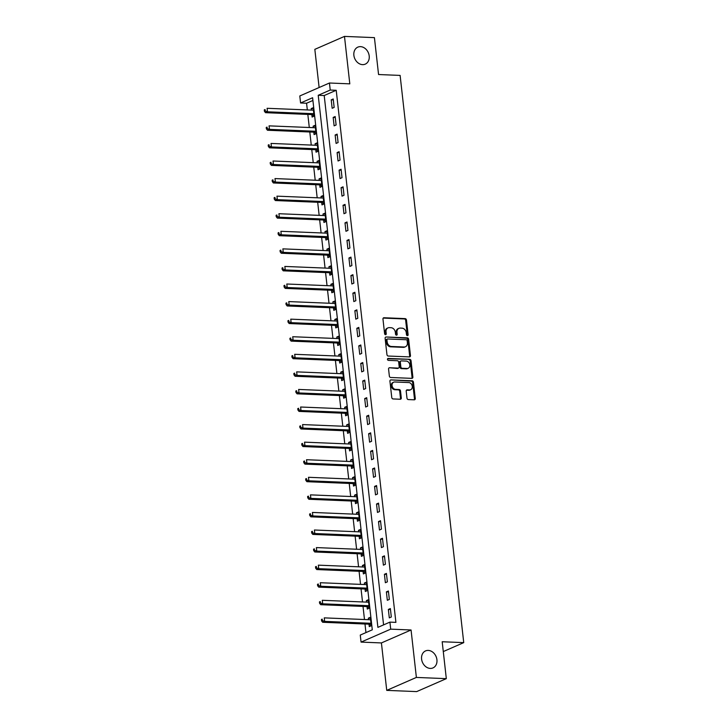 <?xml version="1.0" encoding="UTF-8"?>
<svg xmlns="http://www.w3.org/2000/svg" width="728" height="728" viewBox="0 0 728 728"><rect width="100%" height="100%" fill="white"/><g stroke="black" fill="none" stroke-linecap="round" stroke-linejoin="round"><path stroke-width="1.09" d="M407.407 335.626A0.992 0.792 66.4 0 0 408.117 334.698L406.47 320.038A1.42 1.137 66.4 0 0 405.141 318.609L383.984 317.745A1.42 1.137 66.4 0 0 382.964 319.073L384.611 333.733A0.992 0.792 66.4 0 0 386.25 333.806L386.04 331.904A4.55 3.631 66.4 0 1 387.979 327.891A4.55 3.631 66.4 0 1 389.307 327.646L391.072 327.718A4.55 3.631 66.4 0 1 395.331 332.286L395.541 334.179A0.992 0.792 66.4 0 0 397.188 334.252L396.969 332.35A4.55 3.631 66.4 0 1 398.917 328.337A4.55 3.631 66.4 0 1 400.236 328.091L402.002 328.164A4.55 3.631 66.4 0 1 406.26 332.732L406.47 334.634A0.992 0.792 66.4 0 0 407.407 335.626M407.225 335.599A0.992 0.792 66.4 0 0 407.316 335.044L405.669 320.384A1.42 1.137 66.4 0 0 404.34 318.955L383.21 318.091M385.367 334.707A0.992 0.792 66.4 0 0 385.449 334.152L385.239 332.259L386.04 331.904M396.296 335.153A0.992 0.792 66.4 0 0 396.387 334.598L396.169 332.705L396.969 332.35M428.255 650.413A9.273 7.398 66.4 0 0 425.552 650.914A9.273 7.398 66.4 0 0 421.912 660.76A9.273 7.398 66.4 0 0 430.275 668.413A9.273 7.398 66.4 0 0 432.978 667.913A9.273 7.398 66.4 0 0 436.609 658.067A9.273 7.398 66.4 0 0 428.255 650.413M360.533 46.647A9.273 7.398 66.4 0 0 357.83 47.138A9.273 7.398 66.4 0 0 354.19 56.984A9.273 7.398 66.4 0 0 362.544 64.637A9.273 7.398 66.4 0 0 365.256 64.137A9.273 7.398 66.4 0 0 368.887 54.291A9.273 7.398 66.4 0 0 360.533 46.647M406.988 398.143A1.42 1.137 66.4 0 0 408.317 399.572L414.25 399.809A1.42 1.137 66.4 0 0 415.269 398.48L413.449 382.2A1.42 1.137 66.4 0 0 412.112 380.771L390.954 379.907A1.42 1.137 66.4 0 0 389.935 381.235L391.764 397.515A1.42 1.137 66.4 0 0 393.093 398.944L400.264 399.244A1.42 1.137 66.4 0 0 401.283 397.907L400.5 390.936A1.42 1.137 66.4 0 0 399.171 389.516L395.613 389.371A3.804 3.039 66.4 0 1 392.192 386.231A3.804 3.039 66.4 0 1 393.675 382.191A3.804 3.039 66.4 0 1 394.785 381.982L408.717 382.555A3.804 3.039 66.4 0 1 412.148 385.694A3.804 3.039 66.4 0 1 410.656 389.735A3.804 3.039 66.4 0 1 409.546 389.935L407.225 389.844A1.42 1.137 66.4 0 0 406.206 391.173L406.988 398.143M389.917 622.121L390.699 629.147L361.061 642.096L360.269 635.071L372.29 629.82L312.603 97.734L300.582 102.985L299.8 95.96L329.447 83.01L330.23 90.044L318.218 95.286L377.896 627.372L389.917 622.121L395.905 622.367L336.218 90.281L330.23 90.044M329.447 83.01L349.804 83.847L344.481 36.4L374.42 37.629L378.56 74.529L400.118 75.412L463.736 642.633L442.187 641.75L446.319 678.651L416.38 677.431L411.065 629.984L390.699 629.147M409.436 356.902A1.42 1.137 66.4 0 0 410.456 355.564L408.636 339.284A1.42 1.137 66.4 0 0 407.298 337.856L386.14 336.991A1.42 1.137 66.4 0 0 385.121 338.32L386.95 354.609A1.42 1.137 66.4 0 0 388.279 356.038L409.436 356.902M411.038 360.742L412.867 377.022A1.42 1.137 66.4 0 1 411.848 378.36L390.69 377.486A1.42 1.137 66.4 0 1 389.353 376.067L388.57 369.096A1.42 1.137 66.4 0 1 389.598 367.758L398.18 368.113A1.42 1.137 66.4 0 0 399.199 366.785L398.68 362.162A1.42 1.137 66.4 0 0 397.351 360.733L388.415 360.369A0.992 0.792 66.4 0 1 388.197 358.431L409.709 359.314A1.42 1.137 66.4 0 1 411.038 360.742L410.237 361.088L412.066 377.377L412.867 377.022M446.319 678.651L416.671 691.6L386.741 690.371L416.38 677.431M344.481 36.4L314.833 49.349L319.119 87.524M336.218 90.281L324.206 95.532L383.574 624.888M331.204 99.854L332.15 108.281L334.152 107.407L333.206 98.972L331.204 99.854L333.315 99.936M333.169 117.426L334.116 125.853L336.118 124.979L335.171 116.544L333.169 117.426L335.28 117.508M335.144 134.999L336.09 143.425L338.092 142.552L337.146 134.116L335.144 134.999L337.255 135.08M337.11 152.571L338.056 160.997L340.058 160.124L339.111 151.688L337.11 152.571L339.221 152.653M339.084 170.143L340.031 178.569L342.033 177.696L341.086 169.26L339.084 170.143L341.195 170.225M341.059 187.715L342.005 196.141L344.007 195.268L343.061 186.832L341.059 187.715L343.17 187.797M343.024 205.287L343.971 213.714L345.973 212.84L345.026 204.404L343.024 205.287L345.136 205.369M344.999 222.859L345.946 231.286L347.948 230.412L347.001 221.976L344.999 222.859L347.11 222.941M346.965 240.431L347.911 248.858L349.913 247.984L348.967 239.548L346.965 240.431L349.076 240.513M348.94 258.003L349.886 266.43L351.888 265.556L350.942 257.12L348.94 258.003L351.051 258.085M350.914 275.575L351.851 284.002L353.863 283.128L352.916 274.693L350.914 275.575L353.016 275.657M352.88 293.147L353.826 301.574L355.828 300.7L354.882 292.265L352.88 293.147L354.991 293.229M354.855 310.719L355.801 319.146L357.803 318.273L356.856 309.837L354.855 310.719L356.966 310.801M356.82 328.292L357.767 336.718L359.769 335.845L358.822 327.409L356.82 328.292L358.931 328.374M358.795 345.864L359.741 354.29L361.743 353.417L360.797 344.981L358.795 345.864L360.906 345.946M360.76 363.436L361.707 371.862L363.718 370.989L362.772 362.553L360.76 363.436L362.872 363.518M362.735 380.999L363.681 389.435L365.684 388.561L364.737 380.125L362.735 380.999L364.846 381.09M364.71 398.571L365.656 407.007L367.658 406.133L366.712 397.697L364.71 398.571L366.821 398.662M366.675 416.143L367.622 424.579L369.624 423.705L368.677 415.269L366.675 416.143L368.787 416.234M368.65 433.715L369.596 442.151L371.599 441.277L370.652 432.841L368.65 433.715L370.761 433.806M370.616 451.287L371.562 459.723L373.573 458.849L372.627 450.414L370.616 451.287L372.727 451.378M372.59 468.859L373.537 477.295L375.539 476.421L374.592 467.986L372.59 468.859L374.702 468.95M374.565 486.431L375.512 494.867L377.514 493.994L376.567 485.558L374.565 486.431L376.676 486.522M376.531 504.004L377.477 512.439L379.479 511.566L378.533 503.13L376.531 504.004L378.642 504.095M378.505 521.576L379.452 530.011L381.454 529.138L380.507 520.702L378.505 521.576L380.617 521.667M380.471 539.148L381.417 547.583L383.429 546.71L382.482 538.274L380.471 539.148L382.582 539.239M382.446 556.72L383.392 565.155L385.394 564.282L384.448 555.846L382.446 556.72L384.557 556.811M384.42 574.292L385.367 582.728L387.369 581.854L386.422 573.418L384.42 574.292L386.532 574.383M386.386 591.864L387.332 600.3L389.334 599.426L388.388 590.99L386.386 591.864L388.497 591.955M388.361 609.436L389.307 617.872L391.309 616.998L390.363 608.562L388.361 609.436L390.472 609.527M312.913 100.464L306.57 103.23L307.325 109.937M307.826 114.405L309.3 127.509M309.8 131.977L311.266 145.081M311.766 149.549L313.24 162.653M313.741 167.121L315.206 180.226M315.715 184.694L317.18 197.798M317.681 202.266L319.155 215.37M319.656 219.838L321.121 232.942M321.621 237.41L323.096 250.505M323.596 254.982L325.061 268.077M325.571 272.554L327.036 285.649M327.536 290.126L329.011 303.221M329.511 307.698L330.976 320.793M331.477 325.27L332.951 338.365M333.451 342.843L334.916 355.937M335.417 360.415L336.891 373.51M337.392 377.987L338.866 391.082M339.366 395.559L340.831 408.654M341.332 413.131L342.806 426.226M343.307 430.703L344.772 443.798M345.272 448.275L346.746 461.37M347.247 465.847L348.712 478.942M349.222 483.419L350.687 496.514M351.187 500.991L352.661 514.086M353.162 518.564L354.627 531.658M355.127 536.136L356.602 549.231M357.102 553.708L358.567 566.803M359.077 571.28L360.542 584.375M361.043 588.852L362.517 601.947M363.017 606.424L364.482 619.519M364.983 623.996L365.947 632.587M311.857 114.742L312.112 117.035L314.114 116.162L313.167 107.726L311.165 108.599L311.338 110.101M313.832 132.314L314.087 134.607L316.089 133.734L315.142 125.298L313.14 126.172L313.304 127.673M315.797 149.886L316.052 152.179L318.063 151.306L317.117 142.87L315.106 143.744L315.279 145.245M317.772 167.458L318.027 169.751L320.029 168.878L319.082 160.442L317.08 161.316L317.253 162.817M319.738 185.03L320.001 187.323L322.004 186.45L321.057 178.014L319.055 178.888L319.219 180.389M321.712 202.602L321.967 204.896L323.969 204.022L323.023 195.586L321.021 196.46L321.194 197.961M323.687 220.174L323.942 222.468L325.944 221.594L324.997 213.158L322.995 214.032L323.159 215.534M325.653 237.747L325.907 240.04L327.919 239.166L326.972 230.731L324.961 231.604L325.134 233.106M327.627 255.319L327.882 257.612L329.884 256.738L328.938 248.303L326.936 249.176L327.109 250.678M329.593 272.891L329.857 275.184L331.859 274.31L330.912 265.875L328.91 266.748L329.074 268.25M331.568 290.463L331.822 292.756L333.824 291.882L332.878 283.447L330.876 284.32L331.049 285.822M333.542 308.035L333.797 310.328L335.799 309.455L334.853 301.019L332.851 301.892L333.014 303.394M335.508 325.607L335.763 327.9L337.774 327.027L336.827 318.591L334.816 319.465L334.989 320.966M337.483 343.179L337.737 345.472L339.739 344.599L338.793 336.163L336.791 337.037L336.955 338.538M339.448 360.751L339.712 363.045L341.714 362.171L340.768 353.735L338.766 354.609L338.93 356.101M341.423 378.323L341.678 380.617L343.68 379.743L342.733 371.307L340.731 372.181L340.904 373.673M343.398 395.896L343.652 398.189L345.654 397.315L344.708 388.879L342.706 389.753L342.87 391.245M345.363 413.468L345.618 415.761L347.62 414.887L346.683 406.452L344.672 407.325L344.844 408.817M347.338 431.04L347.593 433.333L349.595 432.459L348.648 424.024L346.646 424.897L346.81 426.39M349.304 448.612L349.567 450.905L351.569 450.031L350.623 441.596L348.621 442.469L348.785 443.962M351.278 466.184L351.533 468.477L353.535 467.594L352.589 459.168L350.587 460.041L350.76 461.534M353.253 483.756L353.508 486.049L355.51 485.166L354.563 476.74L352.561 477.614L352.725 479.106M355.219 501.328L355.473 503.621L357.475 502.739L356.529 494.312L354.527 495.186L354.7 496.678M357.193 518.9L357.448 521.193L359.45 520.311L358.504 511.884L356.502 512.758L356.665 514.25M359.159 536.472L359.423 538.765L361.425 537.883L360.478 529.456L358.476 530.33L358.64 531.822M361.134 554.044L361.388 556.338L363.39 555.455L362.444 547.028L360.442 547.902L360.615 549.394M363.108 571.616L363.363 573.91L365.365 573.027L364.419 564.6L362.417 565.474L362.58 566.966M365.074 589.189L365.329 591.482L367.331 590.599L366.384 582.173L364.382 583.046L364.555 584.538M367.049 606.761L367.303 609.054L369.305 608.171L368.359 599.745L366.357 600.618L366.521 602.111M369.014 624.333L369.278 626.626L371.28 625.743L370.334 617.317L368.332 618.19L368.495 619.683M443.288 651.569L463.736 642.633M411.065 629.984L381.417 642.933L386.741 690.371M381.417 642.933L361.061 642.096M306.57 103.23L300.582 102.985M324.206 95.532L318.218 95.286M311.165 108.599L313.277 108.681M313.14 126.172L315.251 126.253M315.106 143.744L317.217 143.826M317.08 161.316L319.192 161.398M319.055 178.888L321.166 178.97M321.021 196.46L323.132 196.542M322.995 214.032L325.107 214.114M324.961 231.604L327.072 231.686M326.936 249.176L329.047 249.258M328.91 266.748L331.022 266.83M330.876 284.32L332.987 284.402M332.851 301.892L334.962 301.974M334.816 319.465L336.928 319.546M336.791 337.037L338.902 337.119M338.766 354.609L340.877 354.691M340.731 372.181L342.843 372.263M342.706 389.753L344.817 389.835M344.672 407.325L346.783 407.407M346.646 424.897L348.757 424.979M348.621 442.469L350.732 442.551M350.587 460.041L352.698 460.123M352.561 477.614L354.673 477.695M354.527 495.186L356.638 495.268M356.502 512.758L358.613 512.84M358.476 530.33L360.588 530.412M360.442 547.902L362.553 547.984M362.417 565.474L364.528 565.556M364.382 583.046L366.493 583.128M366.357 600.618L368.468 600.7M368.332 618.19L370.443 618.272M398.917 328.337L398.107 328.683A4.55 3.631 66.4 0 0 396.169 332.705M387.979 327.891L387.178 328.237A4.55 3.631 66.4 0 0 385.239 332.259M409.409 356.902A1.42 1.137 66.4 0 0 409.655 355.919L407.835 339.639A1.42 1.137 66.4 0 0 406.497 338.211L386.14 336.991M407.161 340.74A0.992 0.792 66.4 0 0 406.224 339.739L387.651 338.975A0.992 0.792 66.4 0 0 386.941 339.912L387.159 341.905A4.55 3.631 66.4 0 0 391.418 346.483L404.113 347.001A4.55 3.631 66.4 0 0 405.441 346.756A4.55 3.631 66.4 0 0 407.38 342.733L407.161 340.74M386.85 339.33A0.992 0.792 66.4 0 0 386.14 340.258L386.941 339.912M405.441 346.756L404.641 347.101A4.55 3.631 66.4 0 1 403.312 347.347L390.618 346.828A4.55 3.631 66.4 0 1 386.359 342.26L386.14 340.258M411.811 378.351A1.42 1.137 66.4 0 0 412.066 377.377M389.598 367.758L397.379 368.459A1.42 1.137 66.4 0 0 397.788 368.386L398.589 368.04M387.587 358.795L409.709 359.314M407.079 368.477A3.804 3.039 66.4 0 0 408.19 368.277A3.804 3.039 66.4 0 0 409.682 364.237A3.804 3.039 66.4 0 0 406.251 361.097L401.346 360.897A1.42 1.137 66.4 0 0 400.327 362.226L400.846 366.848A1.42 1.137 66.4 0 0 402.175 368.277L407.079 368.477L406.279 368.832A3.804 3.039 66.4 0 0 407.389 368.623L408.19 368.277M400.928 360.97L400.127 361.325A1.42 1.137 66.4 0 0 399.526 362.58L400.327 362.226M406.279 368.832L401.374 368.623A1.42 1.137 66.4 0 1 400.045 367.203L399.526 362.58M410.237 361.088A1.42 1.137 66.4 0 0 408.909 359.668M410.656 389.735L409.855 390.081A3.804 3.039 66.4 0 1 408.745 390.29L406.452 390.19M393.675 382.191L392.874 382.537A3.804 3.039 66.4 0 0 391.391 386.577A3.804 3.039 66.4 0 0 394.813 389.717L395.613 389.371M400.236 399.235A1.42 1.137 66.4 0 0 400.482 398.262L399.699 391.291A1.42 1.137 66.4 0 0 398.371 389.862L394.813 389.717M414.223 399.809A1.42 1.137 66.4 0 0 414.469 398.835L412.649 382.546A1.42 1.137 66.4 0 0 411.311 381.117L390.954 379.907M313.431 110.01L313.286 110.074A1.447 1.156 -113.6 0 1 312.849 110.156L267.103 108.29L267.495 111.803L265.493 112.676L311.238 114.551A1.447 1.156 -113.6 0 1 311.693 114.669L314.077 115.834M265.219 110.947L265.065 109.537L264.264 109.892L264.419 111.293L265.219 110.947L267.495 111.803L313.24 113.677A1.447 1.156 -113.6 0 1 313.704 113.796L313.859 113.868M264.264 109.892L265.065 109.537M265.493 112.676L264.419 111.293M315.397 127.582L315.251 127.646A1.447 1.156 -113.6 0 1 314.824 127.728L269.069 125.862L269.469 129.375L267.467 130.248L313.213 132.123A1.447 1.156 -113.6 0 1 313.668 132.241L316.052 133.406M267.194 128.519L267.03 127.109L266.23 127.464L266.393 128.865L267.194 128.519L269.469 129.375L315.215 131.249A1.447 1.156 -113.6 0 1 315.67 131.368L315.834 131.44M266.23 127.464L267.03 127.109M267.467 130.248L266.393 128.865M317.372 145.154L317.226 145.218A1.447 1.156 -113.6 0 1 316.789 145.3L271.044 143.434L271.435 146.947L269.433 147.82L315.179 149.695A1.447 1.156 -113.6 0 1 315.643 149.813L318.027 150.978M269.16 146.091L269.005 144.681L268.204 145.036L268.359 146.437L269.16 146.091L271.435 146.947L317.18 148.821A1.447 1.156 -113.6 0 1 317.645 148.94L317.799 149.013M268.204 145.036L269.005 144.681M269.433 147.82L268.359 146.437M318.955 162.863L319.201 162.79A1.447 1.156 -113.6 0 1 318.764 162.872L273.018 161.006L273.409 164.519L271.408 165.393L317.153 167.267A1.447 1.156 -113.6 0 1 317.608 167.385L319.992 168.55M271.135 163.663L270.98 162.253L270.17 162.608L270.334 164.009L271.135 163.663L273.409 164.519L319.155 166.393A1.447 1.156 -113.6 0 1 319.61 166.512L319.774 166.585M270.17 162.608L270.98 162.253M271.408 165.393L270.334 164.009M321.312 180.298L321.166 180.362A1.447 1.156 -113.6 0 1 320.729 180.444L274.984 178.578L275.384 182.091L273.373 182.965L319.119 184.839A1.447 1.156 -113.6 0 1 319.583 184.958L321.967 186.122M273.1 181.236L272.945 179.825L272.145 180.18L272.299 181.581L273.1 181.236L275.384 182.091L321.13 183.966A1.447 1.156 -113.6 0 1 321.585 184.084L321.749 184.157M272.145 180.18L272.945 179.825M273.373 182.965L272.299 181.581M323.287 197.87L323.141 197.934A1.447 1.156 -113.6 0 1 322.704 198.016L276.959 196.151L277.35 199.663L275.348 200.537L321.094 202.411A1.447 1.156 -113.6 0 1 321.549 202.53L323.933 203.685M275.075 198.808L274.92 197.397L274.119 197.752L274.274 199.154L275.075 198.808L277.35 199.663L323.096 201.538A1.447 1.156 -113.6 0 1 323.56 201.656L323.714 201.729M274.119 197.752L274.92 197.397M275.348 200.537L274.274 199.154M325.252 215.442L325.107 215.506A1.447 1.156 -113.6 0 1 324.67 215.588L278.924 213.723L279.325 217.235L277.322 218.109L323.068 219.983A1.447 1.156 -113.6 0 1 323.523 220.102L325.907 221.257M277.05 216.38L276.886 214.969L276.085 215.324L276.249 216.726L277.05 216.38L279.325 217.235L325.07 219.11A1.447 1.156 -113.6 0 1 325.525 219.228L325.689 219.301M276.085 215.324L276.886 214.969M277.322 218.109L276.249 216.726M327.227 233.015L327.081 233.078A1.447 1.156 -113.6 0 1 326.644 233.16L280.899 231.295L281.29 234.807L279.288 235.681L325.034 237.556A1.447 1.156 -113.6 0 1 325.498 237.674L327.873 238.829M279.015 233.952L278.86 232.541L278.06 232.896L278.214 234.298L279.015 233.952L281.29 234.807L327.036 236.682A1.447 1.156 -113.6 0 1 327.5 236.8L327.655 236.873M278.06 232.896L278.86 232.541M279.288 235.681L278.214 234.298M328.81 250.723L329.056 250.65A1.447 1.156 -113.6 0 1 328.619 250.732L282.874 248.867L283.265 252.379L281.263 253.253L327.009 255.128A1.447 1.156 -113.6 0 1 327.464 255.246L329.848 256.402M280.99 251.524L280.835 250.114L280.025 250.468L280.189 251.87L280.99 251.524L283.265 252.379L329.011 254.254A1.447 1.156 -113.6 0 1 329.466 254.372L329.629 254.445M280.025 250.468L280.835 250.114M281.263 253.253L280.189 251.87M331.167 268.159L331.022 268.223A1.447 1.156 -113.6 0 1 330.585 268.304L284.839 266.439L285.24 269.952L283.228 270.825L328.974 272.7A1.447 1.156 -113.6 0 1 329.438 272.818L331.822 273.974M282.955 269.096L282.801 267.686L282 268.041L282.155 269.442L282.955 269.096L285.24 269.952L330.985 271.826A1.447 1.156 -113.6 0 1 331.44 271.944L331.604 272.017M282 268.041L282.801 267.686M283.228 270.825L282.155 269.442M333.142 285.731L332.996 285.795A1.447 1.156 -113.6 0 1 332.56 285.876L286.814 284.011L287.205 287.524L285.203 288.397L330.949 290.272A1.447 1.156 -113.6 0 1 331.404 290.39L333.788 291.546M284.93 286.668L284.775 285.258L283.975 285.613L284.129 287.014L284.93 286.668L287.205 287.524L332.951 289.398A1.447 1.156 -113.6 0 1 333.415 289.517L333.57 289.589M283.975 285.613L284.775 285.258M285.203 288.397L284.129 287.014M335.108 303.303L334.962 303.367A1.447 1.156 -113.6 0 1 334.525 303.449L288.779 301.583L289.18 305.096L287.178 305.969L332.924 307.844A1.447 1.156 -113.6 0 1 333.379 307.962L335.763 309.118M286.905 304.24L286.741 302.83L285.94 303.185L286.104 304.586L286.905 304.24L289.18 305.096L334.925 306.97A1.447 1.156 -113.6 0 1 335.381 307.089L335.544 307.161M285.94 303.185L286.741 302.83M287.178 305.969L286.104 304.586M337.082 320.875L336.937 320.939A1.447 1.156 -113.6 0 1 336.5 321.021L290.754 319.155L291.145 322.668L289.143 323.541L334.889 325.416A1.447 1.156 -113.6 0 1 335.353 325.534L337.728 326.69M288.87 321.812L288.716 320.402L287.915 320.757L288.07 322.158L288.87 321.812L291.145 322.668L336.891 324.542A1.447 1.156 -113.6 0 1 337.355 324.661L337.51 324.734M287.915 320.757L288.716 320.402M289.143 323.541L288.07 322.158M338.666 338.584L338.911 338.511A1.447 1.156 -113.6 0 1 338.474 338.593L292.729 336.727L293.12 340.24L291.118 341.114L336.864 342.988A1.447 1.156 -113.6 0 1 337.319 343.106L339.703 344.262M290.845 339.385L290.69 337.974L289.881 338.329L290.044 339.73L290.845 339.385L293.12 340.24L338.866 342.115A1.447 1.156 -113.6 0 1 339.321 342.233L339.485 342.306M289.881 338.329L290.69 337.974M291.118 341.114L290.044 339.73M341.023 356.019L340.877 356.083A1.447 1.156 -113.6 0 1 340.44 356.165L294.694 354.299L295.095 357.812L293.084 358.686L338.829 360.56A1.447 1.156 -113.6 0 1 339.294 360.679L341.678 361.834M292.811 356.957L292.656 355.546L291.855 355.901L292.01 357.302L292.811 356.957L295.095 357.812L340.841 359.687A1.447 1.156 -113.6 0 1 341.296 359.805L341.459 359.878M291.855 355.901L292.656 355.546M293.084 358.686L292.01 357.302M342.997 373.591L342.852 373.655A1.447 1.156 -113.6 0 1 342.415 373.737L296.669 371.871L297.06 375.384L295.058 376.258L340.804 378.132A1.447 1.156 -113.6 0 1 341.259 378.251L343.643 379.406M294.785 374.529L294.631 373.118L293.83 373.473L293.985 374.875L294.785 374.529L297.06 375.384L342.806 377.25A1.447 1.156 -113.6 0 1 343.27 377.377L343.425 377.45M293.83 373.473L294.631 373.118M295.058 376.258L293.985 374.875M344.963 391.164L344.817 391.227A1.447 1.156 -113.6 0 1 344.38 391.309L298.635 389.444L299.035 392.956L297.033 393.83L342.779 395.704A1.447 1.156 -113.6 0 1 343.234 395.823L345.618 396.978M296.76 392.101L296.596 390.69L295.796 391.045L295.959 392.447L296.76 392.101L299.035 392.956L344.781 394.822A1.447 1.156 -113.6 0 1 345.236 394.949L345.4 395.022M295.796 391.045L296.596 390.69M297.033 393.83L295.959 392.447M346.938 408.736L346.792 408.799A1.447 1.156 -113.6 0 1 346.355 408.881L300.609 407.016L301.001 410.528L298.999 411.402L344.744 413.276A1.447 1.156 -113.6 0 1 345.209 413.395L347.584 414.55M298.726 409.673L298.571 408.262L297.77 408.617L297.925 410.019L298.726 409.673L301.001 410.528L346.746 412.394A1.447 1.156 -113.6 0 1 347.211 412.521L347.365 412.594M297.77 408.617L298.571 408.262M298.999 411.402L297.925 410.019M348.521 426.444L348.767 426.371A1.447 1.156 -113.6 0 1 348.33 426.453L302.584 424.579L302.975 428.1L300.973 428.974L346.719 430.849A1.447 1.156 -113.6 0 1 347.174 430.967L349.558 432.123M300.7 427.245L300.537 425.834L299.736 426.189L299.9 427.591L300.7 427.245L302.975 428.1L348.721 429.966A1.447 1.156 -113.6 0 1 349.176 430.093L349.34 430.166M299.736 426.189L300.537 425.834M300.973 428.974L299.9 427.591M350.878 443.88L350.732 443.944A1.447 1.156 -113.6 0 1 350.295 444.025L304.55 442.151L304.95 445.673L302.939 446.546L348.685 448.421A1.447 1.156 -113.6 0 1 349.149 448.539L351.533 449.695M302.666 444.817L302.511 443.407L301.711 443.762L301.865 445.163L302.666 444.817L304.95 445.673L350.696 447.538A1.447 1.156 -113.6 0 1 351.151 447.665L351.305 447.738M301.711 443.762L302.511 443.407M302.939 446.546L301.865 445.163M352.843 461.452L352.707 461.516A1.447 1.156 -113.6 0 1 352.27 461.598L306.524 459.723L306.916 463.245L304.914 464.118L350.659 465.993A1.447 1.156 -113.6 0 1 351.114 466.111L353.499 467.267M304.641 462.389L304.486 460.979L303.685 461.334L303.84 462.735L304.641 462.389L306.916 463.245L352.661 465.11A1.447 1.156 -113.6 0 1 353.126 465.238L353.28 465.31M303.685 461.334L304.486 460.979M304.914 464.118L303.84 462.735M354.818 479.024L354.673 479.088A1.447 1.156 -113.6 0 1 354.236 479.17L308.49 477.295L308.89 480.817L306.888 481.69L352.634 483.565A1.447 1.156 -113.6 0 1 353.089 483.683L355.473 484.839M306.615 479.961L306.452 478.551L305.651 478.906L305.815 480.307L306.615 479.961L308.89 480.817L354.636 482.682A1.447 1.156 -113.6 0 1 355.091 482.81L355.255 482.882M305.651 478.906L306.452 478.551M306.888 481.69L305.815 480.307M356.793 496.596L356.647 496.66A1.447 1.156 -113.6 0 1 356.21 496.742L310.465 494.867L310.856 498.389L308.854 499.262L354.6 501.137A1.447 1.156 -113.6 0 1 355.064 501.255L357.439 502.411M308.581 497.533L308.426 496.123L307.626 496.478L307.78 497.879L308.581 497.533L310.856 498.389L356.602 500.254A1.447 1.156 -113.6 0 1 357.066 500.382L357.221 500.455M307.626 496.478L308.426 496.123M308.854 499.262L307.78 497.879M358.376 514.305L358.613 514.232A1.447 1.156 -113.6 0 1 358.185 514.314L312.439 512.439L312.831 515.961L310.829 516.835L356.574 518.709A1.447 1.156 -113.6 0 1 357.029 518.827L359.414 519.983M310.556 515.106L310.392 513.695L309.591 514.05L309.755 515.451L310.556 515.106L312.831 515.961L358.576 517.826A1.447 1.156 -113.6 0 1 359.031 517.954L359.195 518.027M309.591 514.05L310.392 513.695M310.829 516.835L309.755 515.451M360.733 531.74L360.588 531.804A1.447 1.156 -113.6 0 1 360.151 531.886L314.405 530.011L314.796 533.533L312.794 534.407L358.54 536.281A1.447 1.156 -113.6 0 1 359.004 536.4L361.388 537.555M312.521 532.678L312.367 531.267L311.566 531.622L311.721 533.023L312.521 532.678L314.796 533.533L360.551 535.399A1.447 1.156 -113.6 0 1 361.006 535.526L361.161 535.599M311.566 531.622L312.367 531.267M312.794 534.407L311.721 533.023M362.699 549.312L362.562 549.376A1.447 1.156 -113.6 0 1 362.125 549.458L316.38 547.583L316.771 551.105L314.769 551.979L360.515 553.853A1.447 1.156 -113.6 0 1 360.97 553.972L363.354 555.127M314.496 550.25L314.341 548.839L313.541 549.194L313.695 550.596L314.496 550.25L316.771 551.105L362.517 552.971A1.447 1.156 -113.6 0 1 362.981 553.098L363.136 553.171M313.541 549.194L314.341 548.839M314.769 551.979L313.695 550.596M364.673 566.885L364.528 566.948A1.447 1.156 -113.6 0 1 364.091 567.03L318.345 565.155L318.746 568.677L316.744 569.551L362.489 571.425A1.447 1.156 -113.6 0 1 362.944 571.544L365.329 572.699M316.471 567.822L316.307 566.411L315.506 566.766L315.67 568.168L316.471 567.822L318.746 568.677L364.491 570.543A1.447 1.156 -113.6 0 1 364.946 570.67L365.11 570.743M315.506 566.766L316.307 566.411M316.744 569.551L315.67 568.168M366.648 584.457L366.502 584.52A1.447 1.156 -113.6 0 1 366.066 584.602L320.32 582.728L320.711 586.249L318.709 587.123L364.455 588.998A1.447 1.156 -113.6 0 1 364.919 589.116L367.294 590.271M318.436 585.394L318.282 583.983L317.481 584.338L317.636 585.74L318.436 585.394L320.711 586.249L366.457 588.115A1.447 1.156 -113.6 0 1 366.921 588.242L367.076 588.315M317.481 584.338L318.282 583.983M318.709 587.123L317.636 585.74M368.231 602.165L368.468 602.092A1.447 1.156 -113.6 0 1 368.04 602.174L322.295 600.3L322.686 603.821L320.684 604.695L366.43 606.57A1.447 1.156 -113.6 0 1 366.885 606.688L369.269 607.844M320.411 602.966L320.247 601.555L319.446 601.91L319.61 603.312L320.411 602.966L322.686 603.821L368.432 605.687A1.447 1.156 -113.6 0 1 368.887 605.814L369.05 605.887M319.446 601.91L320.247 601.555M320.684 604.695L319.61 603.312M370.588 619.601L370.443 619.665A1.447 1.156 -113.6 0 1 370.006 619.746L324.26 617.872L324.652 621.394L322.65 622.267L368.395 624.142A1.447 1.156 -113.6 0 1 368.859 624.26L371.244 625.416M322.377 620.538L322.222 619.128L321.421 619.483L321.576 620.884L322.377 620.538L324.652 621.394L370.406 623.259A1.447 1.156 -113.6 0 1 370.861 623.386L371.016 623.459M321.421 619.483L322.222 619.128M322.65 622.267L321.576 620.884M407.316 335.044L408.117 334.698M385.449 334.152L386.25 333.806M396.387 334.598L397.188 334.252M383.228 318.072L383.984 317.745M404.34 318.955L405.141 318.609M405.669 320.384L406.47 320.038M406.497 338.211L407.298 337.856M407.835 339.639L408.636 339.284M409.655 355.919L410.456 355.564M386.359 342.26L387.159 341.905M390.618 346.828L391.418 346.483M403.312 347.347L404.113 347.001M397.379 368.459L398.18 368.113M387.669 358.667L388.197 358.431M400.045 367.203L400.846 366.848M401.374 368.623L402.175 368.277M406.47 390.172L407.225 389.844M408.745 390.29L409.546 389.935M398.371 389.862L399.171 389.516M399.699 391.291L400.5 390.936M400.482 398.262L401.283 397.907M411.311 381.117L412.112 380.771M412.649 382.546L413.449 382.2M414.469 398.835L415.269 398.48M311.238 114.551L313.24 113.677M311.693 114.669L313.704 113.796M313.213 132.123L315.215 131.249M313.668 132.241L315.67 131.368M315.179 149.695L317.18 148.821M315.643 149.813L317.645 148.94M317.153 167.267L319.155 166.393M317.608 167.385L319.61 166.512M319.119 184.839L321.13 183.966M319.583 184.958L321.585 184.084M321.094 202.411L323.096 201.538M321.549 202.53L323.56 201.656M323.068 219.983L325.07 219.11M323.523 220.102L325.525 219.228M325.034 237.556L327.036 236.682M325.498 237.674L327.5 236.8M327.009 255.128L329.011 254.254M327.464 255.246L329.466 254.372M328.974 272.7L330.985 271.826M329.438 272.818L331.44 271.944M330.949 290.272L332.951 289.398M331.404 290.39L333.415 289.517M332.924 307.844L334.925 306.97M333.379 307.962L335.381 307.089M334.889 325.416L336.891 324.542M335.353 325.534L337.355 324.661M336.864 342.988L338.866 342.115M337.319 343.106L339.321 342.233M338.829 360.56L340.841 359.687M339.294 360.679L341.296 359.805M340.804 378.132L342.806 377.25M341.259 378.251L343.27 377.377M342.779 395.704L344.781 394.822M343.234 395.823L345.236 394.949M344.744 413.276L346.746 412.394M345.209 413.395L347.211 412.521M346.719 430.849L348.721 429.966M347.174 430.967L349.176 430.093M348.685 448.421L350.696 447.538M349.149 448.539L351.151 447.665M350.659 465.993L352.661 465.11M351.114 466.111L353.126 465.238M352.634 483.565L354.636 482.682M353.089 483.683L355.091 482.81M354.6 501.137L356.602 500.254M355.064 501.255L357.066 500.382M356.574 518.709L358.576 517.826M357.029 518.827L359.031 517.954M358.54 536.281L360.551 535.399M359.004 536.4L361.006 535.526M360.515 553.853L362.517 552.971M360.97 553.972L362.981 553.098M362.489 571.425L364.491 570.543M362.944 571.544L364.946 570.67M364.455 588.998L366.457 588.115M364.919 589.116L366.921 588.242M366.43 606.57L368.432 605.687M366.885 606.688L368.887 605.814M368.395 624.142L370.406 623.259M368.859 624.26L370.861 623.386M386.559 339.375L387.36 339.03"/></g></svg>
